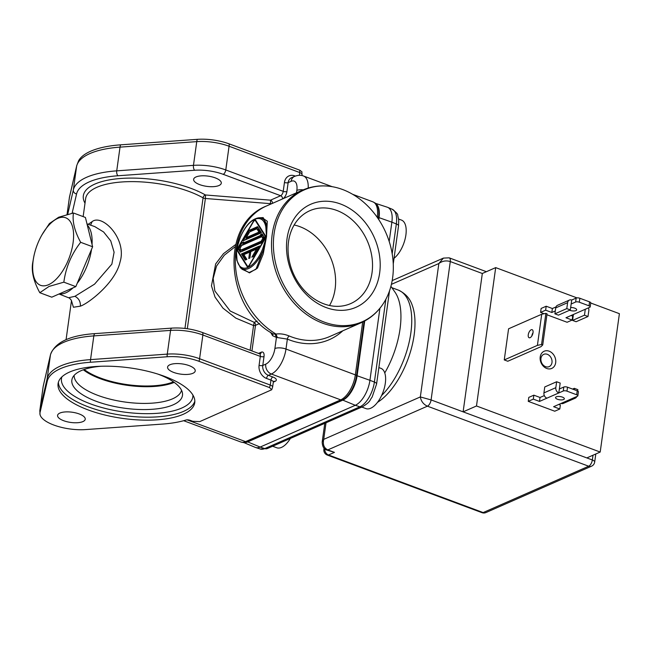 <?xml version="1.0" encoding="UTF-8"?>
<svg xmlns="http://www.w3.org/2000/svg" width="652" height="652" viewBox="0 0 652 652"><rect width="100%" height="100%" fill="white"/><g stroke="black" fill="none" stroke-linecap="round" stroke-linejoin="round"><path stroke-width="0.98" d="M289.268 336.024C284.663 334.117 280.254 333.465 276.032 334.068L273.131 333.954C225.445 308.396 219.153 224.321 266.538 205.959L302.724 190.074A72.486 57.726 -113.7 0 0 272.218 234.231A72.486 57.726 -113.7 0 0 297.263 306.53A72.486 57.726 -113.7 0 0 361.012 322.805L329.79 336.513A72.486 57.726 -113.7 0 1 289.268 336.024A2.681 1.247 -67.5 0 0 287.361 339.113L285.983 349.04L355.348 374.876L362.683 322.039M239.251 240.229L236.334 249.985L236.757 259.92M237.026 260.67A1.076 0.742 -10.7 0 1 236.831 260.344L240.311 267.581L249.439 272.886L257.475 268.102L263.212 253.987L266.505 236.652L265.82 226.912A26.096 12.486 -69.6 0 0 254.745 219.349A26.096 12.486 -69.6 0 0 239.993 238.257L236.334 249.985L236.244 256.106L236.872 260.026M236.244 256.097L236.831 260.344A1.076 0.742 -10.7 0 1 237.002 259.822A26.096 12.486 -69.6 0 0 248.078 267.385A26.096 12.486 -69.6 0 0 262.821 248.477L263.848 248.893L255.959 269.292L249.17 272.503L242.104 269.276M242.088 269.252L240.311 267.581A27.107 12.967 -69.6 0 0 263.848 248.893L266.481 236.749L262.821 248.477M247.198 266.611L237.458 251.134A2.681 1.288 110.4 0 1 237.947 247.638L253.522 221.044A2.681 1.288 110.4 0 1 255.266 219.814A2.681 1.288 110.4 0 1 255.625 220.123L265.356 235.6A2.681 1.288 110.4 0 1 264.875 239.097L249.3 265.69A2.681 1.288 110.4 0 1 247.556 266.921A2.681 1.288 110.4 0 1 247.198 266.611L248.029 266.921M262.096 217.646L267.296 221.256L266.513 236.431L266.953 226.488A27.107 12.967 -69.6 0 0 258.852 217.792L263.196 217.605L266.953 226.488A1.076 0.742 169.3 0 0 265.82 226.912M237.002 259.822L236.334 249.985L238.322 242.454M275.152 334.256L276.44 337.426L287.361 339.113A75.167 59.87 -113.7 0 0 342.822 330.792M377.215 217.32L377.288 216.749A21.475 10.277 -69.6 0 0 372.895 201.843L375.324 203.139A21.288 10.188 110.4 0 1 378.51 217.287L378.29 218.893M364.077 321.338L356.571 375.413A21.288 10.188 110.4 0 1 342.064 400.181L246.929 441.958A21.288 10.188 110.4 0 1 243.514 442.602L240.824 441.999A21.475 10.277 -69.6 0 0 245.576 441.632L340.711 399.863L271.346 374.028L268.38 375.332A8.052 6.414 -113.7 0 1 262.78 365.454L265.747 364.15A13.423 6.422 110.4 0 0 274.899 348.535L276.44 337.426L272.65 335.731L272.878 333.808M199.732 184.646A13.961 5.159 -172.1 0 0 213.652 186.643A13.961 5.159 -172.1 0 0 221.289 183.163A13.961 5.159 -172.1 0 0 215.193 177.857A13.961 5.159 -172.1 0 0 201.272 175.853A13.961 5.159 -172.1 0 0 193.636 179.333A13.961 5.159 -172.1 0 0 199.732 184.646M272.414 203.383A2.681 2.135 66.3 0 0 270.539 200.164L270.474 203.66A2.681 0.994 -172.1 0 0 271.908 203.603M270.613 332.381L272.65 335.731M251.933 350.947L255.494 325.34A2.681 2.135 66.3 0 0 254.19 322.349L253.563 325.544L235.845 318.127L222.976 308.16L215.038 297.1L211.468 285.829L215.657 263.921L223.481 253.661L235.665 244.533M192.764 421.298L190.107 420.312A3.146 1.165 -172.1 0 0 186.024 420.018A80.082 29.609 7.9 0 1 162.405 424.085L85.681 429.578A31.752 11.744 7.9 0 1 40.041 414.639A31.752 11.744 7.9 0 1 40.025 412.577L47.262 381.208A80.082 29.609 7.9 0 1 90.408 362.259L167.132 356.766A31.752 11.744 7.9 0 1 198.99 361.298L269.553 387.581L271.68 389.774L199.732 421.616L192.764 421.298M69.634 372.031A68.998 25.509 -172.1 0 0 58.069 383.694A68.998 25.509 -172.1 0 0 104.768 414.99A68.998 25.509 -172.1 0 0 183.179 414.313A68.998 25.509 -172.1 0 0 194.744 402.659A68.998 25.509 -172.1 0 0 148.045 371.355A68.998 25.509 -172.1 0 0 69.634 372.031M173.676 372.414A13.961 5.159 -172.1 0 0 187.597 374.419A13.961 5.159 -172.1 0 0 195.233 370.939A13.961 5.159 -172.1 0 0 189.137 365.625A13.961 5.159 -172.1 0 0 175.217 363.629A13.961 5.159 -172.1 0 0 167.58 367.1A13.961 5.159 -172.1 0 0 173.676 372.414M63.676 420.719A13.961 5.159 -172.1 0 0 77.596 422.716A13.961 5.159 -172.1 0 0 85.233 419.244A13.961 5.159 -172.1 0 0 79.136 413.93A13.961 5.159 -172.1 0 0 65.216 411.934A13.961 5.159 -172.1 0 0 57.58 415.405A13.961 5.159 -172.1 0 0 63.676 420.719M202.112 332.39L259.545 353.783A3.757 1.801 110.4 0 1 260.319 356.391L202.878 334.998A32.217 11.915 -172.1 0 0 170.563 330.393A3.757 1.744 -94.1 0 1 171.981 328.103C182.356 327.516 192.397 328.942 202.112 332.39A3.757 1.801 110.4 0 1 202.878 334.998L199.585 358.722L270.278 385.047L269.553 387.581M101.166 366.253A55.844 20.644 -172.1 0 0 81.215 370.629A55.844 20.644 -172.1 0 0 72.47 377.924A55.844 20.644 -172.1 0 0 106.863 404.68A55.844 20.644 -172.1 0 0 173.106 404.851A55.844 20.644 -172.1 0 0 182.462 393.189A55.844 20.644 -172.1 0 0 158.02 374.142M181.533 390.271A54.23 20.049 7.9 0 1 172.552 398.82A54.23 20.049 7.9 0 1 111.712 399.546A54.23 20.049 7.9 0 1 74.157 375.373M83.326 369.774A54.23 20.049 -172.1 0 0 174.231 382.39M173.505 381.876A53.692 19.853 7.9 0 1 84.165 369.48M71.524 300.857L73.407 307.247L80.4 306.155C88.427 303.465 115.51 282.789 120.058 261.933C127.311 238.885 102.136 213.481 92.128 221.631L88.199 224.312M83.146 216.603L85.64 198.648A67.115 24.817 7.9 0 1 130.93 181.623A67.115 24.817 7.9 0 1 203.074 197.858A2.681 0.994 -172.1 0 0 205.388 198.485L205.453 194.981A2.681 1.826 -60.5 0 0 203.074 197.858L184.956 328.429M257.124 321.061L254.19 322.349L230.189 311.004L214.842 290.914L213.155 278.437L216.554 266.024L224.329 255.185L235.152 246.741M86.993 223.889L94.817 226.627L103.644 232.006L110.75 240.914L114.1 252.218L111.859 264.15L94.564 284.15L74.915 296.318L68.533 297.752C68.745 297.222 71.671 300.173 71.598 301.167M299.724 170.156L299.765 172.56L229.072 146.235A32.217 11.915 -172.1 0 0 196.749 141.631L120.025 147.132A80.538 29.78 -172.1 0 0 76.634 166.187A8.052 7.482 -167 0 1 76.749 165.575L78.623 160.726A80.082 29.609 7.9 0 1 120.579 144.842L197.303 139.341A31.752 11.744 7.9 0 1 229.162 143.88L299.724 170.156L301.925 171.786L301.974 175.559M392.618 277.858A72.022 57.36 66.3 0 0 332.178 186.684A72.022 57.36 66.3 0 0 274.084 233.718A72.022 57.36 66.3 0 0 311.762 315.861A72.022 57.36 66.3 0 0 383.433 303.408A72.022 57.36 66.3 0 0 392.618 277.858M287.051 238.542A56.268 44.817 -113.7 0 1 340.54 204.003A56.268 44.817 -113.7 0 1 379.651 273.033A56.268 44.817 -113.7 0 1 326.171 307.573A56.268 44.817 -113.7 0 1 287.051 238.542M288.543 241.582A50.742 40.408 -113.7 0 1 309.887 210.677A50.742 40.408 -113.7 0 1 354.509 222.071A50.742 40.408 -113.7 0 1 372.039 272.683A50.742 40.408 -113.7 0 1 350.695 303.587A50.742 40.408 -113.7 0 1 306.073 292.194A50.742 40.408 -113.7 0 1 288.543 241.582M329.505 305.503A50.742 40.408 66.3 0 0 335.12 288.893A50.742 40.408 66.3 0 0 294.15 224.981M248.029 266.318L248.322 266.782M237.907 250.938L247.304 265.877A2.681 1.288 -69.6 0 0 247.654 266.179A2.681 1.288 -69.6 0 0 249.406 264.948L264.435 239.292A2.681 1.288 -69.6 0 0 264.916 235.796L255.519 220.857A2.681 1.288 -69.6 0 0 255.16 220.555A2.681 1.288 -69.6 0 0 253.416 221.786L238.387 247.442A2.681 1.288 -69.6 0 0 237.907 250.938M249.382 230.254L257.581 226.651L261.436 232.772L243.212 240.775L249.382 230.254L250.702 230.743L250.14 231.713M243.041 243.131L260.939 235.274L260.515 234.614L262.145 233.897L264.484 237.621L261.403 242.886L240.262 252.169L238.339 249.105L242.088 242.707L243.709 241.99L243.041 243.131L244.37 243.628L262.259 235.771L260.939 235.274M241.387 253.954L259.602 245.959L253.441 256.48L251.819 257.198L256.57 249.08L250.808 251.615L249.912 258.029L248.771 258.534L249.659 252.12L243.889 254.647L246.863 259.374L245.242 260.083L241.387 253.954L242.715 254.451L246.032 259.732M258.111 227.491L250.702 230.743M246.586 237.776L245.388 239.822M258.925 232.088L256.839 228.77L258.168 229.26L260.254 232.577L247.573 238.143L246.252 237.654L258.925 232.088L260.254 232.577M256.839 228.77L249.594 231.949L246.252 237.654M262.674 234.744L261.843 235.103L260.515 234.614M261.843 235.103L262.259 235.771M240.172 248.73L239.659 249.602L238.339 249.105M239.659 249.602L241.061 251.819M243.074 243.074L242.088 242.707M243.375 243.261L242.177 245.307M261.819 236.676L241.631 245.543L239.96 248.396L241.004 250.058L261.191 241.191L262.862 238.339L261.819 236.676L263.147 237.173L263.978 238.493M261.965 241.925L242.324 250.547L241.004 250.058M262.862 238.339L263.856 238.705M262.185 241.558L261.191 241.191M258.754 247.401L242.715 254.451M257.556 249.447L256.57 249.08M250.686 252.495L249.659 252.12M381.567 395.577A61.744 29.552 -69.6 0 0 410.858 332.903A61.744 29.552 -69.6 0 0 398.217 290.05C405.405 293.367 410.108 298.543 412.325 305.576A59.699 28.566 110.4 0 1 414.134 335.046A59.699 28.566 110.4 0 1 377.475 402.365M390.915 286.31L395.022 292.21A61.744 29.552 110.4 0 1 400.051 328.877A61.744 29.552 110.4 0 1 384.762 372.936M362.577 406.734A5.371 4.279 -113.7 0 1 359.888 406.815A21.28 10.188 -69.6 0 0 374.395 382.056A5.371 1.989 7.9 0 1 376.587 384.036L372.153 397.035C369.236 400.703 371.094 401.347 362.577 406.734L267.442 448.511A5.371 4.279 -113.7 0 1 264.753 448.592L260.156 447.068L355.291 405.291L342.838 400.141L247.703 441.909L260.156 447.068A21.475 10.277 110.4 0 1 255.592 447.492A21.475 10.277 110.4 0 1 255.225 447.353L243.921 442.626M375.65 203.391L387.288 207.206A21.475 10.277 110.4 0 1 387.655 207.344A21.475 10.277 110.4 0 1 391.868 222.177L379.048 217.646L378.779 219.626M364.712 320.996L357.109 375.764L369.928 380.303L379.929 308.257M389.187 241.484L391.868 222.177L396.334 223.929A21.28 10.188 -69.6 0 0 392.162 209.227C396.277 212.356 398.136 214.402 397.728 215.364L398.731 220.042L398.527 225.91A5.371 1.989 -172.1 0 0 396.334 223.929L392.186 253.824M385.886 299.219L374.395 382.056L369.928 380.303A21.475 10.277 110.4 0 1 355.291 405.291L359.888 406.815L264.753 448.592A21.28 10.188 -69.6 0 1 260.229 449.008L255.592 447.492M39.813 292.724L51.777 297.182L75.811 286.627L92.625 246.766L85.404 217.45L73.448 212.992C72.176 221.354 74.581 231.126 80.661 242.308C71.418 254.166 65.811 267.459 63.847 282.169L49.071 286.424L39.813 292.724C33.757 281.631 31.353 271.86 32.6 263.408L33.725 257.018A36.031 17.237 -69.6 0 0 48.525 284.712A36.031 17.237 -69.6 0 0 73.081 242.797A36.031 17.237 -69.6 0 0 57.726 218.396A36.031 17.237 -69.6 0 0 42.03 234.728A36.031 17.237 -69.6 0 0 33.725 257.018M42.03 234.728L49.413 223.546L58.672 217.238L73.448 212.992M92.625 246.766L80.661 242.308M75.811 286.627L63.847 282.169M361.811 407.068L365.927 408.6A21.475 10.277 110.4 0 0 385.316 383.246A21.475 10.277 -69.6 0 0 380.915 368.339L378.869 367.581M394.036 258.282A21.475 10.277 110.4 0 0 405.886 235.005A21.475 10.277 -69.6 0 0 401.485 220.099L398.625 219.031M290.393 438.429A21.475 10.277 110.4 0 1 276.733 447.761L272.634 446.229M590.736 303.009L619.4 313.685L600.199 452.048L586.824 457.924L431.086 399.92A5.371 2.567 110.4 0 1 427.427 406.172C423.466 404.379 421.102 401.306 420.336 396.938L431.086 399.92L450.279 261.558C446.131 260.295 442.317 260.955 438.853 263.522L443.417 258.102L449.179 257.833A5.371 2.567 110.4 0 1 450.279 261.558L482.317 273.49L463.116 411.852L476.49 405.976L495.691 267.613L482.317 273.49M324.02 448.25L323.873 449.301A5.371 1.989 7.9 0 1 324.386 448.609M600.199 452.048L476.49 405.976M576.979 297.891L495.691 267.613M540.589 312.398L541.136 308.445L546.189 306.228L545.642 310.181L540.589 312.398L544.176 313.734M546.914 314.753L567.101 322.267L572.154 320.05L565.969 317.744L573.401 314.484L572.578 320.417L576.107 321.729L588.006 316.505L588.829 310.58A4.295 3.423 66.3 0 0 588.422 307.891M528.25 401.347L554.754 411.216L559.807 409L553.621 406.693L561.054 403.433A4.295 3.423 -113.7 0 0 563.336 403.409L575.227 398.185A4.295 3.423 -113.7 0 1 572.945 398.209L577.411 396.253A2.681 0.994 -172.1 0 0 577.859 395.797A2.681 0.994 -172.1 0 0 576.686 394.778L566.963 391.151A2.681 0.994 -172.1 0 0 563.271 390.988L558.813 392.944A4.295 3.423 -113.7 0 1 555.822 387.671L556.645 381.746L560.182 383.058L558.813 392.944L539.489 401.428L533.303 399.122L528.25 401.347L528.796 397.394L533.849 395.169L540.035 397.475L544.338 395.585M542.733 344.941L547.052 313.816L545.879 313.376L541.722 314.24L508.576 328.795L504.257 359.928L507.794 361.249L540.94 346.693L542.733 344.941L541.559 344.509L537.403 345.373L504.257 359.928M540.215 356.954A9.397 7.482 66.3 0 0 546.743 368.478A9.397 7.482 66.3 0 0 555.675 362.708A9.397 7.482 66.3 0 0 549.147 351.183A9.397 7.482 66.3 0 0 540.215 356.954M324.729 448.902A5.371 4.279 66.3 0 0 328.51 454.982A5.371 2.567 110.4 0 1 327.32 455.072L481.958 512.659A5.371 2.567 -69.6 0 0 483.14 512.57A5.371 4.279 66.3 0 0 485.984 512.545L591.527 466.196A5.371 4.279 -113.7 0 1 588.683 466.221A5.371 2.567 -69.6 0 0 592.342 459.978A5.371 1.989 7.9 0 1 594.689 462.023L595.806 453.971M326.636 449.994C323.865 449.171 322.381 446.506 322.186 441.999L323.718 439.366C322.634 444.542 324.003 448.054 327.826 449.904L334.452 452.366L328.51 454.982L483.14 512.57L588.683 466.221L427.427 406.172L327.826 449.904A5.371 2.567 110.4 0 1 326.636 449.994L334.452 452.366M572.154 320.05L572.701 316.098L571.087 315.495M573.401 314.484L589.75 307.304A2.681 0.994 -172.1 0 0 590.199 306.847L590.753 302.895A2.681 0.994 -172.1 0 0 589.579 301.876L579.856 298.257A2.681 0.994 -172.1 0 0 576.164 298.086L571.698 300.042A4.295 3.423 66.3 0 0 569.424 300.067A4.295 3.423 66.3 0 0 567.615 302.683L566.792 308.608L570.329 309.928L571.698 300.042M555.977 306.945L552.374 308.526L546.189 306.228M570.663 307.516A4.434 1.638 7.9 0 1 574.73 308.16A4.434 1.638 7.9 0 1 576.661 309.847A4.434 1.638 7.9 0 1 574.241 310.955A4.434 1.638 7.9 0 1 569.824 310.319A4.434 1.638 7.9 0 1 569.62 310.238M555.3 310.955L551.828 312.479L545.642 310.181M590.199 306.847A2.681 0.994 -172.1 0 0 589.025 305.829L579.31 302.21A2.681 0.994 -172.1 0 0 575.61 302.039L571.152 303.995M552.374 308.526L551.828 312.479M585.292 309.26L584.469 315.193L588.006 316.505M570.329 309.928L558.438 315.152L554.901 313.832L555.724 307.899A4.295 3.423 66.3 0 1 557.533 305.283L569.424 300.067M566.792 308.608L554.901 313.832M584.469 315.193L572.578 320.417M557.484 399.26A4.434 1.638 7.9 0 1 555.545 397.573A4.434 1.638 7.9 0 1 557.965 396.473A4.434 1.638 7.9 0 1 562.383 397.109A4.434 1.638 7.9 0 1 564.322 398.796A4.434 1.638 7.9 0 1 561.902 399.896A4.434 1.638 7.9 0 1 557.484 399.26M559.807 409L560.361 405.047L558.748 404.444M577.859 395.797L578.405 391.844A2.681 0.994 -172.1 0 0 577.232 390.817L567.517 387.198A2.681 0.994 -172.1 0 0 563.817 387.035L559.359 388.991M574.135 389.668L574.322 388.323L577.851 389.643L577.664 391.004M576.775 396.522A4.295 3.423 -113.7 0 1 575.227 398.185M539.489 401.428L540.035 397.475M546.922 398.168A4.295 3.423 -113.7 0 1 543.931 392.895L544.754 386.962L556.645 381.746M574.322 388.323L572.578 389.089M533.303 399.122L533.849 395.169M533.01 332.781A4.295 2.054 -69.6 0 0 531.82 335.984M528.267 334.769A4.295 2.054 -69.6 0 0 529.147 337.752A4.295 2.054 -69.6 0 0 533.026 332.683A4.295 2.054 -69.6 0 0 532.146 329.7A4.295 2.054 -69.6 0 0 528.267 334.769M541.722 314.24L537.403 345.373M545.879 313.376L541.559 344.509M540.94 358.429A6.716 5.346 66.3 0 0 543.255 365.12A6.716 5.346 66.3 0 0 549.155 366.628A6.716 5.346 66.3 0 0 551.983 362.536A6.716 5.346 -113.7 0 0 549.66 355.845A6.716 5.346 -113.7 0 0 543.76 354.338A6.716 5.346 -113.7 0 0 540.94 358.429M294.623 176.358A2.681 1.288 110.4 0 1 294.663 175.861L295.291 176.097M283.09 198.689A6.447 3.081 -69.6 0 0 286.913 191.517L288.143 182.625A8.052 6.414 -113.7 0 1 291.534 177.719L294.508 176.407A8.052 6.414 -113.7 0 0 291.118 181.313L288.143 182.625A2.681 0.994 -172.1 0 1 284.451 182.454A10.742 8.549 -113.7 0 1 294.655 175.861M291.118 181.313A13.423 6.422 110.4 0 1 296.839 190.408A8.052 2.975 7.9 0 1 303.245 189.846M302.724 190.074C311.998 186.073 321.819 184.94 332.178 186.684L303.53 176.007A21.475 10.277 110.4 0 1 308.2 188.045M296.505 192.805L296.839 190.408M266.538 205.959A72.486 57.726 66.3 0 0 236.032 250.115A72.486 57.726 66.3 0 0 276.032 334.068L277.239 337.271M239.993 238.257L239.879 238.192C245.144 225.722 251.468 218.925 258.852 217.792L258.852 217.792M274.899 348.535A8.052 2.975 7.9 0 1 285.983 349.04A21.475 10.277 110.4 0 1 271.346 374.028A8.052 6.414 -113.7 0 1 265.747 364.15M378.51 217.287A6.976 2.584 -172.1 0 0 377.288 216.749L376.636 216.505M246.929 441.958A6.976 5.558 -113.7 0 1 245.576 441.632L187.083 419.855M72.119 213.261L76.577 193.921A76.781 28.386 7.9 0 1 117.947 175.763L194.671 170.262A28.46 10.522 7.9 0 1 223.22 174.328L280.653 195.722L270.539 200.164L205.453 194.981A69.797 25.811 -172.1 0 0 121.541 178.42A69.797 25.811 -172.1 0 0 85.013 203.196M299.382 175.306L299.765 172.56A5.371 1.989 7.9 0 1 302.112 174.606M284.451 182.454L283.221 191.346A3.757 1.801 110.4 0 1 280.653 195.722A2.681 2.135 66.3 0 1 282.528 198.941M229.162 143.88A8.052 3.855 110.4 0 1 229.072 146.235L225.779 169.96L283.221 191.346A2.681 0.994 7.9 0 0 286.913 191.517M270.393 204.272L270.474 203.66L205.388 198.485L187.32 328.73M250.132 350.271L253.563 325.544A2.681 0.994 7.9 0 0 255.494 325.34L259.577 323.539M264.011 356.562A2.681 0.994 -172.1 0 1 260.319 356.391L259.08 365.283A2.681 0.994 7.9 0 0 262.78 365.454L264.011 356.562A6.447 3.081 -69.6 0 0 261.265 352.194L258.526 353.4M261.265 352.194A2.681 2.135 -113.7 0 1 260.14 353.832L259.545 353.783M272.797 376.978L268.38 375.332A2.681 1.288 -69.6 0 0 266.546 378.453L270.963 380.1A5.371 1.989 7.9 0 1 273.31 382.145L272.626 387.084A5.371 1.989 -172.1 0 0 270.278 385.047L270.963 380.1A2.681 1.288 110.4 0 1 272.797 376.978A8.052 2.975 7.9 0 1 274.965 381.404L273.31 382.129M259.08 365.283A10.742 8.549 66.3 0 0 266.546 378.453M342.064 400.181A6.976 5.558 -113.7 0 1 340.711 399.863A21.475 10.277 -69.6 0 0 355.348 374.876A6.976 2.584 -172.1 0 1 356.571 375.413M273.669 381.371A2.681 2.135 -113.7 0 1 274.965 381.404M272.618 387.125A5.371 1.989 -172.1 0 0 272.626 387.092L271.68 389.774M40.025 412.577A8.052 7.482 -167 0 1 39.911 410.043L47.156 378.665A80.538 29.78 7.9 0 1 90.546 359.611L167.271 354.117L170.563 330.393L93.831 335.894A80.538 29.78 -172.1 0 0 50.448 354.949L43.203 386.318L39.911 410.043A32.217 11.915 7.9 0 0 39.837 410.426L40.041 414.639M43.203 386.318A32.217 11.915 -172.1 0 0 43.13 386.709L43.252 386.033A3.757 3.488 13 0 0 43.203 386.318M47.262 381.208A8.052 7.482 -167 0 1 47.156 378.665L50.448 354.949A3.757 3.488 -167 0 1 50.497 354.664C54.996 342.3 69.911 335.275 95.257 333.596A3.757 1.744 85.9 0 0 93.831 335.894L90.546 359.611A8.052 3.733 85.9 0 0 90.408 362.259M167.132 356.766A8.052 3.733 -94.1 0 1 167.271 354.117A32.217 11.915 7.9 0 1 199.585 358.722A8.052 3.855 110.4 0 1 198.99 361.298M58.387 382.227A68.998 25.509 -172.1 0 0 107.091 412.48A68.998 25.509 -172.1 0 0 183.595 411.355A68.998 25.509 -172.1 0 0 194.834 401.159M192.91 395.063A66.308 24.515 7.9 0 1 181.729 408.054A66.308 24.515 7.9 0 1 104.108 408.136A66.308 24.515 7.9 0 1 61.899 376.88M90.587 225.152L92.128 221.631M80.4 306.155C80.603 301.599 78.77 298.323 74.915 296.318M87.278 225.062A37.677 18.028 110.4 0 1 92.038 244.402M91.524 249.357A37.677 18.028 110.4 0 1 77.229 283.253M73.04 287.842A37.677 18.028 110.4 0 1 65.909 292.781A37.677 18.028 110.4 0 1 59.324 293.865M194.671 170.262A3.757 1.744 -94.1 0 1 193.465 165.355A32.217 11.915 7.9 0 1 225.779 169.96A3.757 1.801 110.4 0 1 223.22 174.328M76.577 193.921A3.757 3.488 -167 0 1 73.35 189.903A80.538 29.78 7.9 0 1 116.732 170.848L193.465 165.355L196.749 141.631A8.052 3.733 -94.1 0 1 197.303 139.341M120.579 144.842A8.052 3.733 85.9 0 0 120.025 147.132L116.732 170.848A3.757 1.744 85.9 0 0 117.947 175.763M67.726 214.255L73.35 189.903L76.634 166.187L69.397 197.556L67.05 214.427L69.503 196.953A8.052 7.482 13 0 0 69.397 197.556A32.217 11.915 -172.1 0 0 69.324 197.947M237.458 251.134L238.2 251.411M256.26 221.134L255.519 220.857M264.916 235.796L265.527 236.024M356.546 375.585A5.371 1.989 -172.1 0 1 357.109 375.764A20.945 10.024 110.4 0 1 342.838 400.141A5.371 4.279 66.3 0 1 342.496 399.978M247.369 441.763A5.371 4.279 66.3 0 0 247.703 441.909A20.945 10.024 110.4 0 1 244.81 442.569M376.285 204.011A20.945 10.024 110.4 0 1 379.048 217.646A5.371 1.989 7.9 0 0 378.486 217.458M326.016 422.789L323.718 439.366L420.336 396.938L438.853 263.522L391.404 284.353M586.824 457.924L592.342 459.978L593.01 455.202M576.164 298.086L575.61 302.039M567.615 302.683L555.724 307.899M589.579 301.876L589.025 305.829M579.856 298.257L579.31 302.21M572.945 398.209L561.054 403.433M563.271 390.988L563.817 387.035M566.963 391.151L567.517 387.198M576.686 394.778L577.232 390.817M555.822 387.671L543.931 392.895M303.53 176.007C300.955 174.948 297.948 175.078 294.508 176.407M372.895 201.843L352.618 194.288M183.652 420.703L240.824 441.999M273.538 381.42L273.31 382.145M39.837 410.426L43.13 386.709M43.252 386.033L50.497 354.664M95.257 333.596L171.981 328.103M66.064 339.708L71.475 300.711M59.03 293.995L68.533 297.744M69.503 196.953L76.749 165.575M361.012 322.805C370.23 318.689 377.712 312.226 383.433 303.408M239.879 238.192L237.515 244.973M256.114 220.906L255.16 220.555M248.632 266.546L247.654 266.179M391.876 287.695L398.217 290.05M267.442 448.511L260.229 449.008M398.527 225.91L393.254 263.938M389.513 290.865L376.587 384.036M392.162 209.227L387.655 207.344M486.4 271.697L449.179 257.833M323.873 449.301A5.371 5.371 0 0 0 327.32 455.072M481.958 512.659A5.371 5.371 0 0 0 485.984 512.545M591.527 466.196A5.371 5.371 0 0 0 594.689 462.023M322.186 441.999L324.777 423.335M392.186 280.596L443.417 258.102"/></g></svg>
